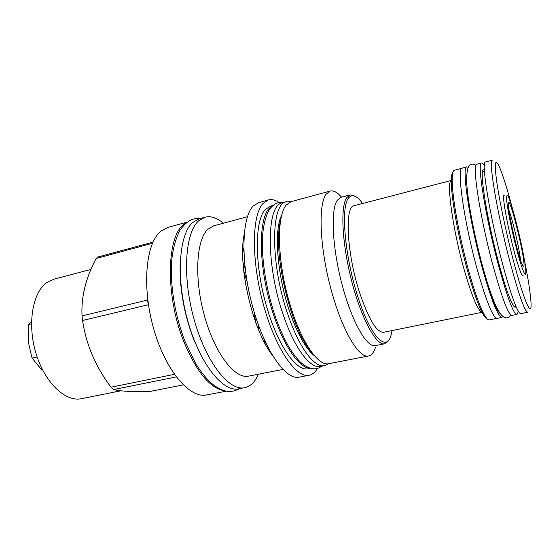 <?xml version="1.0" encoding="UTF-8"?>
<svg xmlns="http://www.w3.org/2000/svg" width="559" height="559" viewBox="0 0 559 559"><rect width="100%" height="100%" fill="white"/><g stroke="black" fill="none" stroke-linecap="round" stroke-linejoin="round"><path stroke-width="0.84" d="M506.489 196.656L507.286 195.175C510.989 197.418 525.753 258.572 525.837 271.8L525.649 274.217C524.747 276.754 520.024 263.093 515.077 243.095C510.122 223.139 506.258 202.03 506.489 196.656M524.028 264.763C524.083 267.635 523.455 267.53 522.127 264.442C518.102 255.575 508.732 215.236 508.431 205.502L508.397 204.049C508.487 191.478 524.014 252.137 524.028 264.763M523.119 275.482C522.148 278.082 517.285 264.225 512.24 243.892C507.195 223.593 503.303 202.12 503.603 196.663C503.666 195.231 503.952 194.728 504.456 195.161M512.582 209.073C507.481 189.662 503.135 175.722 499.557 167.26C495.141 157.582 494.191 162.355 496.699 181.57C499.432 200.828 506.328 233.571 513.49 260.997C524.014 301.518 532.007 318.916 531.022 302.685C530.498 293.503 528.255 279.081 524.279 259.404M492.388 160.147C488 158.497 497.342 214.376 510.199 262.828C518.906 295.131 524.74 311.594 527.717 312.222L520.722 313.62C517.494 313.04 511.492 296.661 502.709 264.484C489.74 216.221 480.761 160.433 485.498 161.984L492.388 160.147M516.809 314.444L511.925 315.423C508.383 314.906 502.164 298.632 493.276 266.587C480.174 218.527 471.628 162.823 476.799 164.241L481.62 162.962C476.68 161.474 485.478 217.241 498.509 265.434C507.341 297.563 513.441 313.899 516.809 314.444C517.501 314.284 517.927 313.089 518.088 310.867M481.62 162.962C482.305 162.802 483.214 163.689 484.346 165.611M501.919 317.414L497.091 318.371C493.031 317.966 486.47 301.881 477.414 270.102C464.096 222.433 456.291 166.931 462.188 168.133L466.94 166.868C461.28 165.597 469.322 221.161 482.571 268.956C491.578 300.819 498.027 316.974 501.919 317.414L502.89 316.457M466.94 166.868L468.232 167.295M496.776 318.385L489.202 319.895C487.741 320.181 485.694 317.701 483.06 312.432C478.874 303.893 474.193 290.394 469.001 271.94C459.435 237.931 451.924 195.936 452.21 179.649C452.252 173.758 453 170.628 454.439 170.243L461.895 168.259M487.238 318.979C485.827 318.616 483.982 316.17 481.711 311.629C477.568 303.209 472.942 289.925 467.834 271.779C458.415 238.337 451.05 197.041 451.351 180.962C451.392 175.889 451.965 172.878 453.076 171.927M451.763 180.333L354.217 205.663C344.428 206.054 346.734 253.625 359.73 293.028C368.751 319.482 376.717 332.57 383.628 332.284L482.417 312.229C478.399 311.894 472.32 297.744 464.187 269.78C452.329 228.121 445.963 179.306 451.721 180.11L451.931 180.075M392.076 330.565L391 335.372C386.304 352.429 370.757 336.958 357.97 297.171C345.078 257.517 340.711 209.213 348.068 198.634C351.695 193.435 356.523 195.049 362.553 203.476M388.805 340.103L384.648 343.792C376.493 345.937 361.792 319.664 352.009 282.351C342.157 245.087 340.165 207.347 346.573 197.816L350.053 194.888L355.412 196.363M350.053 194.888L340.871 197.341L337.238 200.304C330.509 209.884 332.221 247.532 342.073 284.615C351.863 321.746 366.851 347.838 375.32 345.637L384.648 343.792M375.396 347.6C373.754 352.547 371.449 355.342 368.465 355.999C358.71 358.522 341.605 329.517 330.648 287.927C319.615 246.386 318.162 204.517 326.107 194.176L330.145 191.059C333.534 190.256 337.343 192.289 341.556 197.159M330.145 191.059L290.987 201.687L286.278 204.95C276.866 215.55 277.005 256.951 288.046 297.633C298.988 338.37 317.4 366.508 328.636 363.72L368.465 355.999M280.199 222.608C272.904 252.333 290.072 326.239 309.721 349.703M324.569 365.642L320.426 366.445C310.608 368.891 295.376 349.675 284.189 317.526C265.672 266.65 266.189 204.203 282.428 202.861L286.501 201.75C270.465 203.029 270.144 265.553 288.605 316.562C299.764 348.781 314.885 368.067 324.569 365.642L328.426 363.762M286.501 201.75L290.792 201.743M310.203 368.199C297.898 368.647 279.304 339.25 268.914 299.086C258.44 258.978 259.173 219.086 269.061 208.507L272.478 205.796M310.573 368.304L308.079 368.786C295.949 371.742 276.628 343.687 265.553 302.831C254.373 262.038 254.918 220.372 265.218 209.555L270.304 206.201L272.764 205.537M317.61 368.276C315.304 372.238 312.474 374.565 309.12 375.257C296.067 378.436 275.154 348.124 263.191 303.83C251.124 259.593 251.892 214.705 263.079 203.371L268.39 199.94C271.709 199.081 275.273 199.919 279.088 202.463M309.12 375.257L299.163 377.15C285.726 380.399 264.477 350.318 252.521 306.255C240.461 262.255 241.572 217.5 253.143 206.096L258.621 202.631L268.39 199.94M244.157 234.473C237.547 265.169 252.675 330.299 272.149 354.944M247.406 216.731L213.643 225.843L207.801 229.323C196.132 240.104 194.001 278.997 204.594 316.408C215.082 353.875 235.073 379.302 248.552 376.137L282.882 369.436M242.795 247.728L243.78 249.405M265.218 341.703L265.078 343.645M258.489 374.195L256.679 377.793C253.479 383.39 249.447 386.695 244.604 387.708C229.106 391.314 206.047 362.428 194.127 319.552C182.073 276.74 185.015 232.649 198.627 220.868L204.992 217.199C210.806 215.767 216.941 217.765 223.411 223.209M242.746 249.37L243.836 251.522M264.344 339.781L264.309 342.192M204.992 217.199L199.172 218.807L192.708 222.489C178.887 234.305 175.757 278.319 187.803 320.992C199.724 363.727 222.964 392.481 238.672 388.833L244.604 387.708M243.046 263.03L245.115 268.166M258.146 324.276L258.558 329.796M243.899 272.394L247.022 281.429M254.017 311.531L255.197 321.02M185.944 223.069C166.868 231.922 164.311 293.81 183.932 341.912C196.831 372.483 210.491 388.791 224.921 390.839M226.437 391.16L206.585 394.94C189.753 398.784 165.548 370.75 153.669 328.762C141.651 286.837 145.787 243.27 160.726 231.258L167.686 227.471L187.16 222.112M82.061 315.912L147.597 300.029L148.198 304.767L82.571 320.51L82.061 315.912C81.013 297.269 85.709 278.123 96.141 258.475L98.056 256.958L152.97 242.138M183.177 384.913L150.888 391.279C133.461 391.936 120.989 391.37 113.463 389.588L176.225 376.927M174.345 374.348L111.031 387.212L113.463 389.588M111.031 387.212C95.673 366.886 86.184 344.651 82.571 320.51M148.61 305.794L148.198 304.767M152.453 243.298L96.141 258.475M147.597 300.029L147.716 299.414M120.842 390.797L81.474 398.686C65.648 402.221 45.069 383.139 36.16 353.959C27.118 324.842 32.289 293.14 46.376 282.896L53.727 279.262L90.998 269.396M31.493 323.836L28.754 324.506L28.236 341.668L32.052 358.088L39.92 367.717L42.631 370.016M31.521 321.334L28.754 324.506M37.125 356.935L32.052 358.088M520.534 260.096C519.465 249.153 512.785 220.4 508.921 210.107M484.394 170.642C478.183 162.802 485.89 215.467 498.642 262.653C506.838 293.538 514.238 311.475 515.915 306.332M281.568 215.411C273.603 230.581 277.306 277.145 290.338 313.592C297.926 334.673 305.857 348.662 314.123 355.559M180.117 265.127C179.642 289.199 184.079 313.704 193.421 338.663L201.142 355.657M255.239 321.146L254.583 315.604M245.736 277.523L243.885 272.261M482.808 268.047C490.599 295.732 496.455 310.993 500.396 313.83M514.035 306.353L515.775 306.004M482.696 171.445L484.415 170.998M451.351 180.962L452.21 179.649M481.711 311.629L483.06 312.432M313.459 354.769C305.521 347.977 297.821 334.24 290.352 313.564M290.296 313.403C277.418 277.411 273.77 231.307 281.324 216.41M283.511 202.568C277.732 201.478 272.778 204.203 268.648 210.736C264.952 217.682 262.856 229.092 262.485 237.889C261.43 260.934 266.811 292.839 276.195 319.112C279.926 329.286 283.979 338.265 288.36 346.049C293.978 355.377 299.177 361.694 303.949 365.006C310.986 369.667 316.848 370.072 321.53 366.229M200.094 218.548C192.869 217.661 186.287 221.385 180.333 229.728C175.337 238.106 172.151 252.759 171.648 261.933C170.013 285.705 175.163 316.408 185.078 341.605L195.552 363.266C200.262 371.302 207.843 380.854 214.453 385.647C226.032 393.508 232.383 392.264 239.608 388.659M255.519 321.928L254.359 312.691M246.819 280.234L244.493 273.358M243.787 271.436L244.332 272.911M475.905 165.387C473.131 163.438 470.776 163.71 468.84 166.219C466.709 169.3 466.234 179.18 467.1 187.971C468.973 208.311 475.604 240.887 483.158 268.334C487.686 284.748 492.884 299.673 496.357 306.898C498.894 312.006 501.29 315.353 503.554 316.946C506.566 318.707 508.914 317.994 510.612 314.787"/></g></svg>
